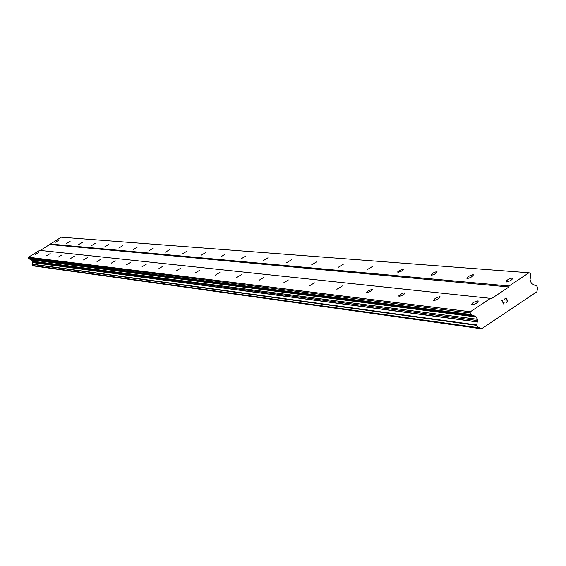 <?xml version="1.0" encoding="UTF-8"?>
<svg xmlns="http://www.w3.org/2000/svg" width="566" height="566" viewBox="0 0 566 566"><rect width="100%" height="100%" fill="white"/><g stroke="black" fill="none" stroke-linecap="round" stroke-linejoin="round"><path stroke-width="0.85" d="M506.393 281.967L506.025 281.854C506.612 280.099 508.735 278.805 512.4 277.977L512.768 278.09C512.18 279.852 510.058 281.146 506.393 281.967M467.261 278.543L466.936 278.444C467.566 276.767 469.603 275.529 473.056 274.722L473.388 274.821C472.759 276.498 470.714 277.736 467.261 278.543M431.214 275.387L431.051 274.637L433.492 272.833L435.969 271.822L437.2 271.97L434.539 274.277L431.214 275.387M397.898 272.479L397.785 271.765L399.546 270.378L403.579 269.027L401.676 271.05L397.898 272.479M367.016 269.777L372.506 266.452L367.016 269.777M338.312 267.265L343.612 264.053L338.312 267.265M311.562 264.923L316.691 261.825L311.562 264.923M286.58 262.737L291.547 259.737L286.58 262.737M263.183 260.693L268.001 257.785L263.183 260.693M241.229 258.768L245.906 255.952L241.229 258.768M220.599 256.964L225.141 254.233L220.599 256.964M201.163 255.266L205.578 252.606L201.163 255.266M182.825 253.66L187.12 251.078L182.825 253.66M165.498 252.146L169.68 249.634L165.498 252.146M149.099 250.71L153.174 248.262L149.099 250.71M133.555 249.351L137.531 246.967L133.555 249.351M118.796 248.057L122.673 245.736L118.796 248.057M104.774 246.833L108.559 244.569L104.774 246.833M91.423 245.665L95.123 243.451L91.423 245.665M78.709 244.554L82.325 242.39L78.709 244.554M66.576 243.493L70.113 241.378L66.576 243.493M54.994 242.474L58.454 240.416L54.994 242.474M471.839 304.925L471.506 304.812C472.129 303.001 474.266 301.692 477.916 300.886L478.256 300.999C477.626 302.817 475.49 304.126 471.839 304.925M433.917 300.532L433.62 300.433C434.285 298.707 436.336 297.454 439.782 296.669L440.079 296.768C439.414 298.494 437.362 299.754 433.917 300.532M399.002 296.492L398.874 295.721L400.707 294.256L403.275 293.039L404.931 292.877L404.796 293.556L402.957 295.028L399.002 296.492M366.74 292.756L366.662 292.028L368.445 290.62L372.456 289.276L370.518 291.334L366.74 292.756M336.855 289.297L342.373 285.943L336.855 289.297M309.086 286.085L314.413 282.844L309.086 286.085M283.212 283.092L288.37 279.965L283.212 283.092M259.051 280.297L264.046 277.269L259.051 280.297M236.432 277.68L241.279 274.743L236.432 277.68M215.221 275.225L219.919 272.38L215.221 275.225M195.284 272.911L199.855 270.159L195.284 272.911M176.514 270.739L180.957 268.065L176.514 270.739M158.813 268.694L163.128 266.091L158.813 268.694M142.08 266.756L146.283 264.223L142.08 266.756M126.246 264.923L130.35 262.461L126.246 264.923M111.247 263.19L115.245 260.792L111.247 263.19M97.012 261.542L100.911 259.2L97.012 261.542M83.478 259.971L87.284 257.693L83.478 259.971M70.601 258.485L74.323 256.257L70.601 258.485M58.34 257.063L61.977 254.891L58.34 257.063M46.645 255.712L50.197 253.589L46.645 255.712M35.474 254.417L38.955 252.344L35.474 254.417M528.941 272.77L530.024 273.074L530.816 274.574L530.038 279.816L531.41 283.396L535.111 285.434L536.278 285.25L537.665 287.641L536.879 291.766L481.553 328.796L479.317 327.629L477.902 327.608L476.699 325.358L477.598 319.316L475.433 316.217L471.818 315.234L470.891 314.477L470.084 312.963L470.381 311.739L490.496 298.353L491.359 298.678L508.926 286.983L509.089 285.986L528.941 272.77L61.206 237.204L40.328 250.441M34.109 265.758L481.553 328.796M490.496 298.353L39.67 250.37L28.463 257.226L28.76 258.648L31.307 259.575L32.531 261.195L32.057 264.329L32.849 265.588L477.987 327.707M507.589 301.239L506.839 299.831L507.582 301.239L506.054 302.584L507.921 301.331L506.054 302.584M506.839 299.831L505.933 300.433L506.839 299.831M505.933 300.433L506.719 299.591L505.969 298.176L506.712 299.591M505.969 298.176L504.306 299.287L505.962 298.176M504.306 299.287L506.061 297.801L507.928 301.331L506.054 297.801M504.087 302.647L503.726 303.517L502.092 300.433M504.214 302.895L503.995 303.277L504.214 302.895M503.995 303.277L503.797 304.084L503.988 303.277M503.754 304.112L501.879 300.581L503.825 303.079M49.985 244.533L508.926 286.983M50.07 244.01L509.089 285.986M34.363 265.999L480.782 328.528M32.439 262.504L477.414 321.828M32.531 261.195L477.598 319.316M28.3 257.863L470.084 312.963M28.463 257.226L470.381 311.739M534.148 285.094L536.158 285.271M34.441 266.055L480.93 328.62M32.736 265.511L477.902 327.608M32.057 264.329L476.699 325.358M32.092 264.124L476.763 324.962M32.453 262.574L477.435 321.969M32.616 261.86L477.732 320.582M31.823 259.978L476.353 316.974M31.307 259.575L475.433 316.217M29.276 259.051L471.818 315.234M28.76 258.648L470.891 314.477M534.099 285.059L536.278 285.25M32.849 265.588L478.1 327.756"/></g></svg>
